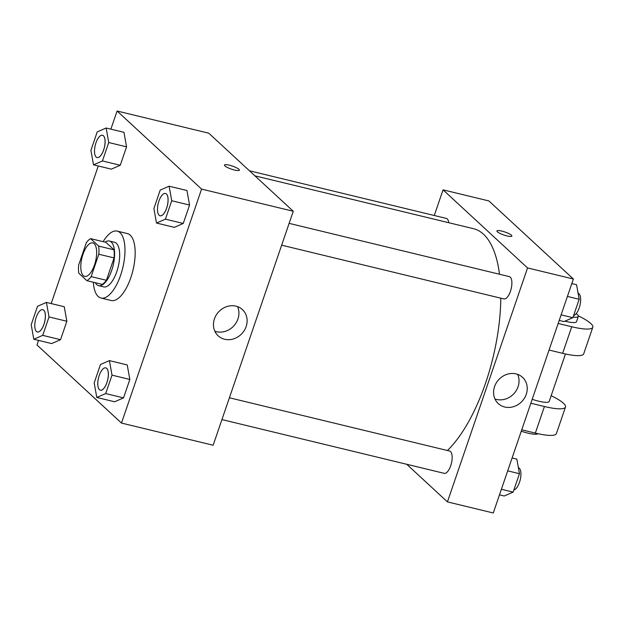 <?xml version="1.0" encoding="UTF-8"?>
<svg xmlns="http://www.w3.org/2000/svg" width="624" height="624" viewBox="0 0 624 624"><rect width="100%" height="100%" fill="white"/><g stroke="black" fill="none" stroke-linecap="round" stroke-linejoin="round"><path stroke-width="0.94" d="M83.265 275.605A17.215 7.028 103.6 0 1 82.399 256.144A17.215 7.028 103.6 0 1 92.781 242.915A17.215 7.028 103.6 0 1 95.558 261.3A17.215 7.028 103.6 0 1 84.685 276.385A17.215 7.028 103.6 0 1 83.265 275.605M91.143 276.611L98.803 254.225A22.222 9.071 103.6 0 0 98.686 246.106L90.605 238.633A22.222 9.071 103.6 0 0 86.323 242.689L78.655 265.075A22.222 9.071 103.6 0 0 78.772 273.195L86.853 280.667A22.222 9.071 103.6 0 0 91.143 276.611L106.415 280.301L114.083 257.923L98.803 254.225M106.415 280.301A22.222 9.071 103.6 0 1 102.133 284.365L86.853 280.667M114.083 257.923A22.222 9.071 103.6 0 0 113.966 249.803L105.885 242.33L90.605 238.633M95.308 282.711A22.955 9.368 -76.4 0 0 98.615 285.659A22.955 9.368 -76.4 0 0 113.116 265.551A22.955 9.368 -76.4 0 0 109.403 241.028A22.955 9.368 -76.4 0 0 105.121 242.143M109.403 241.028L114.496 242.26A22.955 9.368 103.6 0 1 118.209 266.783A22.955 9.368 103.6 0 1 103.709 286.892L98.615 285.659M113.966 249.803L98.686 246.106M103.147 241.667A34.437 14.048 103.6 0 1 117.195 231.106A34.437 14.048 103.6 0 1 122.756 267.883A34.437 14.048 103.6 0 1 101.01 298.046A34.437 14.048 103.6 0 1 98.179 296.486A34.437 14.048 103.6 0 1 93.335 282.235M117.195 231.106L127.382 233.571A34.437 14.048 103.6 0 1 132.943 270.348A34.437 14.048 103.6 0 1 111.197 300.511L101.01 298.046M93.522 164.845L111.345 169.151L120.26 165.266L126.571 146.851L123.958 132.311L106.135 128.006L97.219 131.89L90.917 150.306L93.522 164.845L102.437 160.953L108.74 142.537L106.135 128.006M156.507 223.049L174.33 227.354L183.245 223.47L189.548 205.046L186.943 190.515L169.12 186.202L160.204 190.094L153.902 208.51L156.507 223.049L165.422 219.157L171.725 200.741L169.12 186.202M38.563 340.408L36.988 344.986L121.477 423.064L201.583 189.095L117.094 111.017L110.885 129.152M98.272 165.992L51.176 303.56M33.805 339.253L51.636 343.567L60.544 339.682L66.854 321.259L64.249 306.727L46.418 302.414L37.51 306.298L31.2 324.722L33.805 339.253L42.721 335.369L49.031 316.945L46.418 302.414M96.79 397.457L114.613 401.77L123.529 397.886L129.839 379.462L127.226 364.931L109.403 360.617L100.487 364.502L94.185 382.925L96.79 397.457L105.706 393.572L112.008 375.149L109.403 360.617M121.477 423.064L213.158 445.232L293.264 211.271L208.775 133.193L117.094 111.017M293.264 211.271L201.583 189.095M224.624 339.261A17.87 15.912 -47.3 0 1 218.158 335.829A17.87 15.912 -47.3 0 1 218.603 311.914A17.87 15.912 -47.3 0 1 242.416 309.582A17.87 15.912 -47.3 0 1 244.436 330.221A17.87 15.912 -47.3 0 1 224.624 339.261M224.913 165.914A7.894 1.599 -161.1 0 1 224.453 165.056A7.894 1.599 -161.1 0 1 232.44 166.101A7.894 1.599 -161.1 0 1 239.39 170.165A7.894 1.599 -161.1 0 1 233.009 169.634A7.894 1.599 -161.1 0 1 224.913 165.914M224.453 165.056A7.894 1.599 -161.1 0 1 232.432 166.101A7.894 1.599 -161.1 0 1 239.382 170.165M237.541 306.626A17.87 15.912 -47.3 0 1 234.374 325.244A17.87 15.912 -47.3 0 1 216.419 331.687A17.87 15.912 -47.3 0 1 214.835 331.204M254.927 175.843L473.577 228.719A120.526 49.179 103.6 0 1 499.504 274.24M500.799 298.178A120.526 49.179 103.6 0 1 447.431 450.505M221.933 419.585L444.179 473.335A11.482 4.68 -76.4 0 0 451.105 464.521A11.482 4.68 -76.4 0 0 450.52 451.542A11.482 4.68 -76.4 0 0 449.576 451.027L229.406 397.777M249.475 170.804L446.308 218.408A11.482 4.68 103.6 0 1 448.773 222.721M289.123 223.361L509.293 276.611A11.482 4.68 103.6 0 1 511.15 288.873A11.482 4.68 103.6 0 1 503.896 298.927L281.65 245.177M443.056 189.852L434.273 215.498L443.056 189.852L527.545 267.93L443.056 189.852L488.888 200.936L573.378 279.014L527.545 267.93L447.439 501.899L527.545 267.93M447.439 501.899L406.731 464.279L447.439 501.899L493.272 512.983L573.378 279.014M105.799 367.879L105.752 367.871A11.482 4.68 103.6 0 1 105.799 367.879A11.482 4.68 103.6 0 1 107.648 380.141A11.482 4.68 103.6 0 1 100.402 390.195A11.482 4.68 103.6 0 1 100.378 390.187L100.355 390.187A11.482 4.68 103.6 0 1 99.419 389.665A11.482 4.68 103.6 0 1 98.834 376.685A11.482 4.68 103.6 0 1 105.752 367.871A11.482 4.68 103.6 0 1 107.609 380.125A11.482 4.68 103.6 0 1 100.355 390.187M114.613 401.77L123.529 397.886L105.706 393.572M123.529 397.886L129.839 379.462L112.008 375.149M129.839 379.462L127.226 364.931M165.493 193.463A11.482 4.68 103.6 0 1 165.508 193.471A11.482 4.68 103.6 0 1 167.365 205.725A11.482 4.68 103.6 0 1 160.111 215.779A11.482 4.68 103.6 0 1 160.095 215.779L160.072 215.771A11.482 4.68 103.6 0 1 159.128 215.249A11.482 4.68 103.6 0 1 158.551 202.277A11.482 4.68 103.6 0 1 165.469 193.456A11.482 4.68 103.6 0 1 167.326 205.717A11.482 4.68 103.6 0 1 160.072 215.771M174.33 227.354L183.245 223.47L165.422 219.157M183.245 223.47L189.548 205.046L171.725 200.741M189.548 205.046L186.943 190.515M42.814 309.676L42.775 309.668A11.482 4.68 103.6 0 1 44.624 321.929A11.482 4.68 103.6 0 1 37.378 331.984A11.482 4.68 103.6 0 1 36.434 331.461A11.482 4.68 103.6 0 1 35.849 318.482A11.482 4.68 103.6 0 1 42.775 309.668A11.482 4.68 103.6 0 1 42.814 309.676A11.482 4.68 103.6 0 1 44.663 321.937A11.482 4.68 103.6 0 1 37.417 331.991A11.482 4.68 103.6 0 1 37.393 331.984M51.636 343.567L60.544 339.682L42.721 335.369M60.544 339.682L66.854 321.259L49.031 316.945M66.854 321.259L64.249 306.727M102.523 135.268L102.484 135.252A11.482 4.68 103.6 0 1 104.341 147.514A11.482 4.68 103.6 0 1 97.087 157.568A11.482 4.68 103.6 0 1 96.151 157.045A11.482 4.68 103.6 0 1 95.566 144.074A11.482 4.68 103.6 0 1 102.484 135.252A11.482 4.68 103.6 0 1 102.523 135.268A11.482 4.68 103.6 0 1 104.38 147.521A11.482 4.68 103.6 0 1 97.133 157.583A11.482 4.68 103.6 0 1 97.11 157.576M111.345 169.151L120.26 165.266L102.437 160.953M120.26 165.266L126.571 146.851L108.74 142.537M126.571 146.851L123.958 132.311M499.481 494.848L504.239 495.994L513.154 492.11L519.457 473.694L516.851 459.155L512.101 458.008M513.154 492.11L501.392 489.271M519.457 473.694L507.702 470.847M518.372 467.665A11.482 4.68 103.6 0 1 520.424 478.858A11.482 4.68 103.6 0 1 513.887 489.965M559.198 320.44L563.948 321.586L572.863 317.702L579.173 299.278L576.568 284.747L571.81 283.592M572.863 317.702L561.109 314.855M579.173 299.278L567.419 296.439M578.089 293.249A11.482 4.68 103.6 0 1 580.141 304.442A11.482 4.68 103.6 0 1 573.596 315.557M516.079 373.901A17.87 15.912 -47.3 0 1 522.538 377.333A17.87 15.912 -47.3 0 1 522.093 401.248A17.87 15.912 -47.3 0 1 498.28 403.58A17.87 15.912 -47.3 0 1 496.267 382.941A17.87 15.912 -47.3 0 1 516.079 373.901M494.949 398.954A17.87 15.912 132.7 0 0 513.887 393.674A17.87 15.912 132.7 0 0 517.663 374.377M507.039 235.95A7.894 1.599 -161.1 0 1 496.93 230.95A7.894 1.599 -161.1 0 1 504.91 231.995A7.894 1.599 -161.1 0 1 511.859 236.067A7.894 1.599 -161.1 0 1 507.039 235.95M511.859 236.067A7.894 1.599 18.9 0 0 504.91 232.003A7.894 1.599 18.9 0 0 496.93 230.95M532.194 399.305A17.215 3.487 18.9 0 0 549.198 401.443L565.453 353.98M530.852 403.229L544.432 406.513L535.33 433.095A34.437 6.973 18.9 0 0 556.39 433.602L565.492 407.02A34.437 6.973 -161.1 0 1 544.432 406.513M551.156 395.725A34.437 6.973 -161.1 0 1 565.492 407.02M558.16 323.466L571.74 326.75L562.637 353.332L549.058 350.048M562.637 353.332A34.437 6.973 18.9 0 0 583.697 353.847L592.8 327.257A34.437 6.973 18.9 0 0 578.347 315.908M521.75 429.811L535.33 433.095M521.274 431.207A17.215 3.487 18.9 0 0 538.013 433.711M564.923 321.157A17.215 3.487 18.9 0 0 576.514 321.68L578.331 316.36A17.215 3.487 -161.1 0 1 573.074 317.101M571.74 326.75A34.437 6.973 18.9 0 0 592.8 327.257M576.241 313.615A17.215 3.487 -161.1 0 1 578.331 316.36"/></g></svg>
